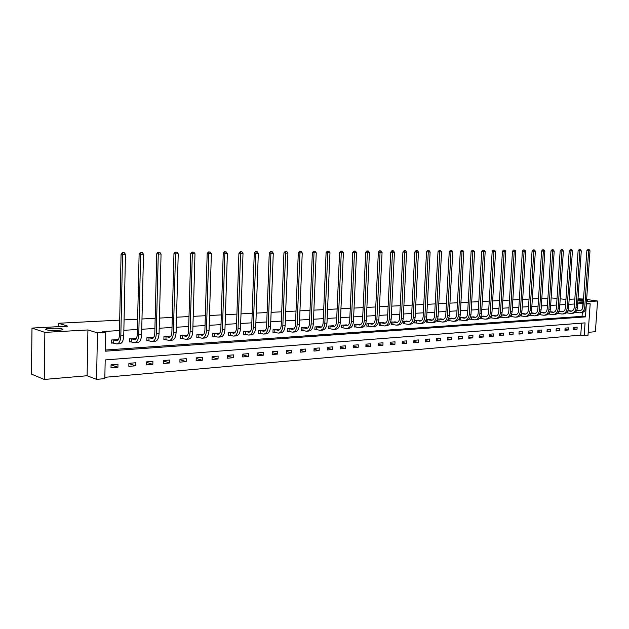 <?xml version="1.0" encoding="UTF-8"?>
<svg xmlns="http://www.w3.org/2000/svg" width="629" height="629" viewBox="0 0 629 629"><rect width="100%" height="100%" fill="white"/><g stroke="black" fill="none" stroke-linecap="round" stroke-linejoin="round"><path stroke-width="0.94" d="M62.004 328.904L62.043 328.912C66.705 330.28 50.469 331.192 46.499 329.769L46.483 329.761C41.907 328.377 58.088 327.505 62.004 328.904M586.59 300.175L587.643 300.458L586.543 300.827M583.413 300.804L577.917 300.237M104.823 378.627L96.575 379.366L97.44 332.875L105.727 332.387L105.358 351.186L585.473 316.882L586.362 304.011L590.183 303.783L587.989 335.351L584.176 335.697L585.056 322.874L105.192 359.93L104.823 378.627M87.109 375.741L87.918 329.95L44.871 332.387L31.993 328.079L31.45 374.098L44.25 379.452L87.109 375.741L96.575 379.366M588.201 332.332L595.396 331.703L597.55 301.024L586.487 301.653M104.854 377.306L580.756 335.1L584.176 335.697M44.871 332.387L44.25 379.452M578.012 298.822L583.531 299.034M586.637 299.475L597.55 301.024M31.993 328.079L67.775 326.16L58.489 323.267L58.442 326.655M58.489 323.267L119.691 320.122M124.07 319.902L137.641 319.202M141.981 318.982L155.166 318.298M159.459 318.077L172.275 317.417M176.529 317.205L188.999 316.56M193.205 316.348L205.337 315.719M209.496 315.506L221.298 314.901M225.426 314.689L236.913 314.099M240.993 313.887L252.182 313.313M256.223 313.108L267.113 312.542M271.115 312.338L281.721 311.795M285.684 311.591L296.015 311.056M299.947 310.86L310.011 310.341M313.902 310.144L323.707 309.633M327.567 309.437L337.128 308.949M340.949 308.753L350.267 308.273M354.056 308.076L363.145 307.612M366.896 307.416L375.757 306.96M379.476 306.771L388.124 306.323M391.804 306.134L400.241 305.702M403.897 305.513L412.129 305.089M415.745 304.908L423.781 304.491M427.374 304.31L435.213 303.901M438.775 303.721L446.425 303.327M449.955 303.147L457.432 302.761M460.931 302.58L468.235 302.211M471.703 302.03L478.834 301.661M482.27 301.488L489.236 301.126M492.649 300.953L499.457 300.599M502.838 300.426L509.49 300.088M512.847 299.915L519.35 299.577M522.675 299.412L529.028 299.082M532.331 298.909L538.542 298.594M541.821 298.421L547.89 298.115M551.138 297.949L557.035 298.358M580.756 335.1L581.573 323.141M577.147 327.135L573.821 327.402L573.679 329.549L576.997 329.274L577.147 327.135M568.459 327.835L565.086 328.102L564.936 330.272L568.317 329.989L568.459 327.835M559.629 328.542L556.193 328.825L556.052 331.003L559.488 330.72L559.629 328.542M550.65 329.274L547.159 329.549L547.018 331.75L550.509 331.459L550.65 329.274M541.522 330.005L537.968 330.296L537.826 332.513L541.38 332.222L541.522 330.005M532.228 330.76L528.612 331.051L528.47 333.284L532.087 332.985L532.228 330.76M522.778 331.522L519.098 331.813L518.956 334.078L522.636 333.771L522.778 331.522M513.162 332.293L509.411 332.599L509.278 334.88L513.02 334.565L513.162 332.293M503.373 333.087L499.56 333.394L499.418 335.689L503.231 335.375L503.373 333.087M493.411 333.889L489.527 334.203L489.393 336.523L493.27 336.201L493.411 333.889M483.261 334.707L479.314 335.029L479.18 337.364L483.127 337.042L483.261 334.707M472.937 335.54L468.912 335.87L468.778 338.229L472.804 337.891L472.937 335.54M462.417 336.389L458.321 336.719L458.187 339.102L462.284 338.764L462.417 336.389M451.708 337.254L447.534 337.592L447.4 339.998L451.575 339.652L451.708 337.254M440.795 338.135L436.542 338.481L436.408 340.91L440.662 340.556L440.795 338.135M429.678 339.039L425.338 339.385L425.212 341.83L429.544 341.476L429.678 339.039M418.34 339.951L413.929 340.305L413.803 342.781L418.214 342.412L418.34 339.951M406.79 340.887L402.293 341.248L402.167 343.741L406.664 343.371L406.79 340.887M395.02 341.83L390.428 342.207L390.31 344.723L394.894 344.346L395.02 341.83M383.014 342.805L378.336 343.182L378.21 345.722L382.896 345.337L383.014 342.805M370.772 343.788L365.999 344.173L365.881 346.744L370.654 346.351L370.772 343.788M358.286 344.802L353.412 345.195L353.294 347.79L358.168 347.381L358.286 344.802M345.541 345.824L340.572 346.225L340.462 348.851L345.423 348.435L345.541 345.824M332.544 346.878L327.473 347.287L327.355 349.936L332.427 349.512L332.544 346.878M319.273 347.947L314.091 348.364L313.981 351.037L319.162 350.612L319.273 347.947M305.725 349.04L300.442 349.465L300.332 352.169L305.615 351.729L305.725 349.04M291.895 350.156L286.494 350.597L286.392 353.325L291.785 352.877L291.895 350.156M277.766 351.297L272.255 351.745L272.153 354.504L277.664 354.048L277.766 351.297M263.339 352.46L257.701 352.916L257.607 355.707L263.237 355.243L263.339 352.46M248.589 353.655L242.833 354.119L242.739 356.934L248.494 356.462L248.589 353.655M233.524 354.874L227.635 355.346L227.549 358.192L233.43 357.704L233.524 354.874M218.121 356.116L212.099 356.596L212.012 359.481L218.027 358.978L218.121 356.116M202.365 357.382L196.217 357.885L196.13 360.794L202.279 360.283L202.365 357.382M186.255 358.687L179.965 359.19L179.886 362.139L186.176 361.62L186.255 358.687M169.775 360.016L163.336 360.535L163.257 363.515L169.696 362.98L169.775 360.016M152.91 361.376L146.321 361.911L146.25 364.922L152.839 364.38L152.91 361.376M135.652 362.768L128.906 363.318L128.835 366.361L135.581 365.803L135.652 362.768M117.977 364.199L111.066 364.757L111.003 367.839L117.914 367.265L117.977 364.199M582.58 308.548L582.926 303.508L577.674 303.815M574.497 303.996L568.82 304.334M565.62 304.515L559.818 304.853M556.594 305.041L550.658 305.387M547.403 305.584L541.333 305.938M538.062 306.126L531.851 306.488M528.549 306.677L522.196 307.054M518.87 307.243L512.376 307.628M509.018 307.817L502.367 308.21M498.986 308.407L492.185 308.8M488.772 309.004L481.806 309.405M478.37 309.61L471.239 310.026M467.779 310.231L460.475 310.655M456.984 310.86L449.507 311.292M445.985 311.497L438.327 311.945M434.773 312.149L426.934 312.613M423.348 312.817L415.313 313.289M411.696 313.501L403.472 313.981M399.824 314.193L391.387 314.681M387.708 314.901L379.067 315.404M375.348 315.616L366.487 316.135M362.736 316.356L353.655 316.882M349.873 317.11L340.556 317.653M336.743 317.873L327.182 318.431M323.33 318.659L313.533 319.225M309.641 319.453L299.585 320.043M295.654 320.271L285.33 320.876M281.367 321.104L270.769 321.726M266.767 321.954L255.893 322.591M251.852 322.826L240.679 323.479M236.598 323.715L225.119 324.383M220.999 324.627L209.205 325.319M205.038 325.555L192.922 326.262M188.716 326.514L176.262 327.237M172.016 327.489L159.208 328.236M154.915 328.487L141.737 329.25M137.405 329.502L123.85 330.296M119.471 330.555L102.873 331.522L105.727 332.387M105.381 350.038L582.045 316.34L582.297 312.574M578.303 310.191L576.809 310.081M575.15 312.33L575.747 312.291M569.615 310.757L567.963 310.647M566.297 312.92L567.02 312.872M560.777 311.331L558.961 311.229M557.294 313.517L558.143 313.462M551.79 311.913L549.801 311.819M548.166 314.099L549.109 314.06M542.654 312.503L540.484 312.416M538.974 314.61L539.934 314.665M533.353 313.108L531.002 313.03M529.626 315.113L530.585 315.286M523.894 313.722L521.355 313.651M520.104 315.616L521.079 315.915M514.27 314.351L511.526 314.28L515.269 314.854C517.203 314.689 518.327 313.336 518.65 310.797L522.361 251.113L523.43 249.949L524.759 250.02L523.43 249.949M510.426 316.112L510.394 316.631L511.408 316.56M504.466 314.987L501.533 314.925M500.574 316.591L500.535 317.283L501.565 317.213M494.496 315.632L491.351 315.577M490.541 317.063L490.494 317.952L491.54 317.881M484.346 316.301L480.981 316.245M480.336 317.511L480.265 318.628L481.342 318.557M474.007 316.969L470.413 316.922M469.942 317.928L469.855 319.32L470.948 319.249M463.479 317.653L459.657 317.614M459.351 318.298L459.256 320.019L460.373 319.949M452.754 318.353L448.689 318.321M448.579 318.612L448.461 320.743L449.593 320.664M441.825 319.068L437.587 319.037L437.454 321.474L438.61 321.395M430.692 319.791L426.376 319.76L426.242 322.213L427.421 322.134M419.354 320.531L414.943 320.491L414.818 322.976L416.021 322.889M407.789 321.285L403.299 321.238L403.173 323.746L404.392 323.668M395.995 322.056L391.419 322.001L391.293 324.533L392.543 324.454M383.981 322.834L379.311 322.787L379.185 325.335L380.459 325.256M371.715 323.636L366.959 323.581L366.833 326.16L368.13 326.074M359.214 324.454L354.355 324.391L354.237 326.994L355.558 326.907M346.453 325.287L346.469 324.894L341.492 325.217L341.382 327.851L342.726 327.756M333.433 326.144L333.449 325.736L328.369 326.058L328.259 328.715L329.635 328.629M320.145 327.009L320.161 326.585L314.98 326.923L314.87 329.604L316.269 329.517M306.575 327.898L306.59 327.457L301.299 327.803L301.189 330.516L302.628 330.422M292.721 328.81L292.737 328.354L287.335 328.7L287.225 331.444L288.695 331.341M278.576 329.738L278.592 329.266L273.065 329.62L272.962 332.387L274.464 332.293M264.117 330.689L264.133 330.194L258.495 330.555L258.393 333.354L259.926 333.252M249.343 331.656L249.367 331.145L243.596 331.514L243.502 334.345L245.066 334.243M234.247 332.647L234.271 332.112L228.374 332.489L228.28 335.351L229.884 335.249M218.821 333.669L218.837 333.103L212.806 333.496L212.72 336.389L214.355 336.279M203.033 334.707L203.057 334.125L196.885 334.518L196.806 337.443L198.473 337.333M186.892 335.776L186.915 335.163L180.609 335.564L180.523 338.528L182.237 338.41M170.38 336.806L170.396 336.224L163.949 336.633L163.87 339.629L165.624 339.511M153.492 337.718L153.5 337.309L146.895 337.734L146.824 340.761L148.617 340.643M136.194 338.599L129.44 338.858L129.37 341.917L131.209 341.799M118.409 339.566L111.561 340.006L111.498 343.104L113.377 342.978M577.957 299.616L583.484 299.781M87.918 329.95L97.44 332.875M583.342 301.826L578.578 302.101L583.272 302.777M586.377 303.233L590.183 303.783M560.211 298.822L565.958 299.467M569.159 299.294L574.835 298.995M582.045 316.34L585.473 316.882M573.734 328.715L576.997 329.274M564.991 329.415L568.317 329.989M556.107 330.131L559.488 330.72M547.073 330.854L550.509 331.459M537.881 331.593L541.38 332.222M528.533 332.348L532.087 332.985M519.019 333.111L522.636 333.771M509.333 333.881L513.02 334.565M499.481 334.667L503.231 335.375M489.456 335.469L493.27 336.201M479.243 336.287L483.127 337.042M468.841 337.12L472.804 337.891M458.25 337.962L462.284 338.764M447.463 338.819L451.575 339.652M436.479 339.691L440.662 340.556M425.275 340.58L429.544 341.476M413.866 341.484L418.214 342.412M402.23 342.412L406.664 343.371M390.373 343.348L394.894 344.346M378.281 344.299L382.896 345.337M365.944 345.274L370.654 346.351M353.364 346.264L358.168 347.381M340.525 347.271L345.423 348.435M327.426 348.301L332.427 349.512M314.052 349.347L319.162 350.612M300.403 350.416L305.615 351.729M286.462 351.501L291.785 352.877M272.223 352.61L277.664 354.048M257.678 353.734L263.237 355.243M242.81 354.882L248.494 356.462M227.612 356.053L233.43 357.704M212.083 357.241L218.027 358.978M196.193 358.459L202.279 360.283M179.949 359.694L186.176 361.62M163.328 360.952L169.696 362.98M146.313 362.233L152.839 364.38M128.898 363.538L135.581 365.803M111.066 364.859L117.914 367.265M576.73 310.254L579.6 310.663C581.534 310.506 582.666 309.224 582.997 306.834L586.857 250.641L587.879 249.548L589.137 249.611L587.879 249.548M577.422 310.042L580.52 310.529M589.137 249.611L590.002 250.798L588.61 250.814L584.734 307.094C584.239 310.679 582.54 312.597 579.655 312.841L575.252 312.243M590.002 250.798L586.118 307.007C585.623 310.592 583.932 312.503 581.039 312.747L580.363 312.794M588.579 249.619L588.61 250.814L586.857 250.641M576.101 311.324L576.03 312.322M567.893 310.797L570.873 311.237C572.807 311.072 573.939 309.783 574.269 307.369L578.114 250.704L579.144 249.603L580.41 249.666L579.144 249.603M568.71 310.6L571.808 311.096M580.41 249.666L581.282 250.869L579.867 250.877L576.007 307.628C575.511 311.253 573.821 313.179 570.928 313.431L566.422 312.81M581.282 250.869L577.414 307.542C576.919 311.158 575.228 313.085 572.335 313.336L571.635 313.384M579.844 249.674L579.867 250.877L578.114 250.704M567.382 311.709L567.303 312.896M558.906 311.355L562.004 311.811C563.93 311.646 565.062 310.349 565.392 307.919L569.221 250.767L570.251 249.658L571.533 249.721L570.251 249.658M559.865 311.166L562.939 311.669M571.533 249.721L572.414 250.932L570.975 250.94L567.13 308.179C566.635 311.827 564.944 313.777 562.051 314.02L557.443 313.391M572.414 250.932L568.569 308.092C568.073 311.732 566.375 313.682 563.482 313.926L562.758 313.973M570.959 249.729L570.975 250.94L569.221 250.767M558.521 312.078L558.426 313.486M549.762 311.913L552.977 312.401C554.904 312.236 556.036 310.93 556.366 308.469L560.172 250.837L561.21 249.713L562.499 249.784L561.21 249.713M550.862 311.748L553.929 312.251M562.499 249.784L563.387 251.002L561.925 251.01L558.104 308.737C557.609 312.416 555.918 314.382 553.025 314.634L548.307 313.973M563.387 251.002L559.566 308.65C559.071 312.322 557.373 314.288 554.479 314.531L553.732 314.586M561.917 249.784L561.925 251.01L560.172 250.837M549.51 312.416L549.4 314.091M540.453 312.487L543.794 312.998C545.72 312.833 546.853 311.512 547.183 309.036L550.965 250.9L552.01 249.776L553.308 249.839L552.01 249.776M541.703 312.338L544.753 312.841M553.308 249.839L554.204 251.065L552.718 251.081L548.92 309.311C548.433 313.022 546.735 315.003 543.841 315.247L539.014 314.571M554.204 251.065L550.406 309.216C549.911 312.92 548.221 314.901 545.327 315.145L544.549 315.2M552.718 249.839L552.718 251.081L550.965 250.9M540.35 312.715L540.225 314.697M530.986 313.069L534.446 313.604C536.38 313.439 537.512 312.11 537.834 309.61L541.593 250.971L542.654 249.831L543.959 249.902L542.654 249.831M532.393 312.935L535.421 313.446M543.959 249.902L544.863 251.136L543.354 251.152L539.58 309.885C539.084 313.627 537.394 315.624 534.501 315.876L529.618 315.184M544.863 251.136L541.089 309.79C540.594 313.533 538.904 315.522 536.01 315.774L535.208 315.829M543.354 249.902L543.354 251.152L541.593 250.971M531.025 313.077L530.884 315.318M521.347 313.667L524.94 314.225C526.874 314.06 528.006 312.715 528.329 310.199L532.063 251.042L533.125 249.894L534.446 249.957L533.125 249.894M522.911 313.549L525.93 314.06M534.446 249.957L535.358 251.207L533.817 251.223L530.066 310.474C529.579 314.248 527.888 316.261 524.995 316.513L520.097 315.813M535.358 251.207L531.607 310.38C531.112 314.154 529.421 316.159 526.536 316.411L525.702 316.466M533.832 249.965L533.817 251.223L532.063 251.042M521.52 313.682L521.378 315.947M513.272 314.17L516.267 314.681M524.759 250.02L525.679 251.286L524.114 251.293L520.387 311.072C519.9 314.885 518.217 316.914 515.324 317.165L510.402 316.458M525.679 251.286L521.952 310.978C521.465 314.783 519.774 316.812 516.889 317.055L516.032 317.118M524.13 250.02L524.114 251.293L522.361 251.113M511.849 314.311L511.707 316.591M501.706 314.909L505.425 315.491C507.351 315.326 508.476 313.965 508.798 311.402L512.478 251.183L513.563 250.012L514.899 250.083L513.563 250.012M503.452 314.799L506.431 315.318M514.899 250.083L515.827 251.356L514.231 251.364L510.536 311.685C510.056 315.53 508.366 317.574 505.48 317.826L500.542 317.102M515.827 251.356L512.132 311.583C511.644 315.428 509.954 317.464 507.068 317.716L506.188 317.779M514.263 250.083L514.231 251.364L512.478 251.183M501.997 314.94L501.863 317.244M491.681 315.554L495.4 316.143C497.327 315.978 498.451 314.602 498.773 312.015L502.422 251.254L503.507 250.075L504.859 250.145L503.507 250.075M493.466 315.443L496.415 315.962M504.859 250.145L505.802 251.435L504.175 251.443L500.511 312.306C500.024 316.183 498.341 318.25 495.455 318.494L490.502 317.771M505.802 251.435L502.131 312.204C501.643 316.08 499.961 318.14 497.075 318.384L496.163 318.447M504.206 250.145L504.175 251.443L502.422 251.254M491.98 315.585L491.839 317.912M481.476 316.214L485.195 316.812C487.113 316.646 488.238 315.255 488.56 312.644L492.177 251.333L493.27 250.138L494.638 250.208L493.27 250.138M483.292 316.096L486.225 316.623M494.638 250.208L495.581 251.506L493.93 251.521L490.29 312.935C489.81 316.851 488.128 318.934 485.25 319.178L480.281 318.439M495.581 251.506L491.941 312.833C491.461 316.741 489.779 318.824 486.901 319.068L485.958 319.131M493.977 250.216L493.93 251.521L492.177 251.333M481.775 316.245L481.641 318.589M471.09 316.882L474.801 317.488C476.719 317.323 477.843 315.923 478.158 313.289L481.743 251.411L482.844 250.208L484.22 250.279L482.844 250.208M472.937 316.764L475.839 317.291M484.22 250.279L485.179 251.584L483.497 251.6L479.888 313.58C479.416 317.535 477.733 319.634 474.856 319.878L469.871 319.131M485.179 251.584L481.57 313.478C481.091 317.425 479.416 319.516 476.538 319.768L475.563 319.831M483.552 250.279L483.497 251.6L481.743 251.411M471.388 316.914L471.247 319.28M460.507 317.559L464.21 318.172C466.128 318.007 467.245 316.599 467.567 313.942L471.113 251.482L472.23 250.271L473.613 250.342L472.23 250.271M462.386 317.441L465.263 317.975M473.613 250.342L474.581 251.663L472.866 251.679L469.297 314.241C468.817 318.227 467.143 320.342 464.273 320.593L459.272 319.831M474.581 251.663L471.003 314.13C470.531 318.109 468.857 320.224 465.979 320.476L464.973 320.546M472.929 250.35L472.866 251.679L471.113 251.482M460.805 317.59L460.672 319.98M449.727 318.25L453.423 318.879C455.341 318.714 456.457 317.283 456.772 314.602L460.286 251.569L461.403 250.342L462.802 250.413L461.403 250.342M451.638 318.132L454.492 318.667M462.802 250.413L463.777 251.749L462.032 251.757L458.502 314.909C458.03 318.927 456.355 321.065 453.485 321.317L448.469 320.538M463.777 251.749L460.247 314.799C459.768 318.817 458.101 320.947 455.231 321.199L454.193 321.27M462.103 250.413L462.032 251.757L460.286 251.569M450.026 318.29L449.892 320.696M438.743 318.958L442.439 319.587C444.349 319.422 445.466 317.991 445.772 315.278L449.248 251.647L450.38 250.405L451.787 250.484L450.38 250.405M440.693 318.832L443.516 319.375M451.787 250.484L452.778 251.828L450.993 251.844L447.502 315.585C447.03 319.65 445.363 321.804 442.501 322.056L437.469 321.27M452.778 251.828L449.279 315.475C448.807 319.532 447.14 321.686 444.278 321.93L443.201 322.009M451.079 250.484L450.993 251.844L449.248 251.647M439.042 318.997L438.916 321.427M427.547 319.681L431.242 320.318C433.145 320.153 434.262 318.706 434.568 315.97L438.004 251.726L439.136 250.476L440.559 250.554L439.136 250.476M429.544 319.556L432.335 320.098M440.559 250.554L441.558 251.914L439.742 251.922L436.29 316.285C435.826 320.381 434.159 322.551 431.305 322.803L426.258 322.009M441.558 251.914L438.099 316.167C437.635 320.263 435.968 322.433 433.114 322.685L432.005 322.756M439.836 250.554L439.742 251.922L438.004 251.726M427.854 319.713L427.728 322.174M416.146 320.413L419.826 321.065C421.729 320.9 422.837 319.438 423.144 316.67L426.533 251.812L427.681 250.546L429.12 250.625L427.681 250.546M418.175 320.287L420.935 320.829M429.12 250.625L430.126 252.001L428.27 252.009L424.866 316.992C424.402 321.128 422.743 323.322 419.897 323.573L414.833 322.756M430.126 252.001L426.706 316.874C426.242 321.01 424.591 323.196 421.737 323.448L420.589 323.526M428.373 250.633L428.27 252.009L426.533 251.812M416.453 320.452L416.319 322.929M404.518 321.16L408.197 321.82C410.092 321.655 411.193 320.177 411.5 317.393L414.841 251.899L415.997 250.625L417.444 250.696L415.997 250.625M406.586 321.026L409.314 321.576M417.444 250.696L418.466 252.087L416.571 252.103L413.214 317.708C412.75 321.891 411.099 324.1 408.26 324.352L403.181 323.526M418.466 252.087L415.093 317.598C414.637 321.765 412.986 323.974 410.139 324.226L408.96 324.305M416.689 250.704L416.571 252.103L414.841 251.899M404.824 321.199L404.699 323.699M392.669 321.922L396.333 322.591C398.22 322.425 399.321 320.939 399.627 318.125L402.922 251.985L404.085 250.696L405.548 250.774L404.085 250.696M394.776 321.789L397.457 322.339M405.548 250.774L406.57 252.174L404.644 252.19L401.333 318.447C400.877 322.661 399.234 324.902 396.404 325.146L391.309 324.312M406.57 252.174L403.252 318.329C402.796 322.543 401.153 324.768 398.314 325.02L397.096 325.099M404.777 250.782L404.644 252.19L402.922 251.985M392.976 321.962L392.85 324.485M380.576 322.701L384.233 323.377C386.12 323.212 387.212 321.71 387.511 318.864L390.758 252.072L391.93 250.774L393.408 250.853L391.93 250.774M382.731 322.567L385.373 323.117M393.408 250.853L394.446 252.268L392.48 252.276L389.217 319.194C388.761 323.455 387.126 325.712 384.303 325.964L379.201 325.107M394.446 252.268L391.175 319.076C390.719 323.33 389.084 325.578 386.261 325.83L384.995 325.916M392.622 250.853L392.48 252.276L390.758 252.072M380.891 322.74L380.765 325.287M368.256 323.495L371.896 324.179C373.775 324.014 374.86 322.496 375.159 319.626L378.351 252.166L379.531 250.853L381.017 250.932L379.531 250.853M370.45 323.353L373.052 323.911M381.017 250.932L382.07 252.355L380.065 252.371L376.857 319.964C376.409 324.265 374.774 326.537 371.967 326.789L366.849 325.924M382.07 252.355L378.855 319.839C378.406 324.132 376.771 326.404 373.964 326.655L372.651 326.742M380.215 250.932L380.065 252.371L378.351 252.166M368.563 323.534L368.445 326.105M355.676 324.305L359.308 324.996C361.18 324.831 362.257 323.306 362.556 320.405L365.693 252.253L366.88 250.932L368.382 251.01L366.88 250.932M357.917 324.163L360.472 324.713M368.382 251.01L369.443 252.449L367.399 252.465L364.246 320.743C363.798 325.091 362.178 327.387 359.379 327.638L354.245 326.75M369.443 252.449L366.282 320.617C365.834 324.957 364.215 327.253 361.416 327.497L360.063 327.591M367.564 251.01L367.399 252.465L365.693 252.253M355.99 324.344L355.872 326.946M342.844 325.13L346.461 325.838C348.324 325.673 349.402 324.124 349.693 321.199L352.767 252.347L353.97 251.01L355.479 251.089L353.97 251.01M345.132 324.981L347.64 325.539M355.479 251.089L356.557 252.551L354.465 252.567L351.375 321.545C350.935 325.932 349.323 328.252 346.532 328.495L341.39 327.599M356.557 252.551L353.451 321.411C353.011 325.791 351.399 328.11 348.615 328.362L347.216 328.456M354.646 251.097L354.465 252.567L352.767 252.347M343.159 325.169L343.041 327.795M329.753 325.971L333.354 326.687C335.202 326.522 336.271 324.965 336.562 322.001L339.574 252.449L340.784 251.097L342.318 251.175L340.784 251.097M332.081 325.822L334.542 326.38M342.318 251.175L343.403 252.646L341.264 252.661L338.237 322.355C337.797 326.789 336.201 329.132 333.425 329.376L328.267 328.464M343.403 252.646L340.36 322.221C339.919 326.648 338.316 328.991 335.548 329.234L334.109 329.337M341.461 251.175L341.264 252.661L339.574 252.449M330.068 326.011L329.95 328.668M316.387 326.828L319.972 327.56C321.812 327.394 322.874 325.814 323.157 322.826L326.105 252.543L327.324 251.175L328.865 251.262L327.324 251.175M318.761 326.679L321.175 327.237M328.865 251.262L329.966 252.748L327.788 252.764L324.823 323.188C324.391 327.662 322.803 330.028 320.043 330.28L314.877 329.344M329.966 252.748L326.986 323.054C326.561 327.52 324.965 329.887 322.205 330.131L320.719 330.233M328 251.262L327.788 252.764L326.105 252.543M316.702 326.868L316.591 329.549M302.738 327.709L306.307 328.448C308.131 328.283 309.185 326.695 309.468 323.676L312.346 252.646L313.572 251.262L315.137 251.348L313.572 251.262M305.167 327.552L307.518 328.11M315.137 251.348L316.245 252.85L314.02 252.866L311.127 324.037C310.702 328.558 309.122 330.948 306.378 331.192L301.205 330.241M316.245 252.85L313.336 323.896C312.912 328.417 311.331 330.799 308.587 331.043L307.054 331.153M314.248 251.348L314.02 252.866L312.346 252.646M303.052 327.748L302.942 330.461M288.797 328.605L292.351 329.352C294.168 329.195 295.213 327.583 295.488 324.533L298.295 252.748L299.53 251.348L301.11 251.435L299.53 251.348M291.282 328.448L293.578 329.006M301.11 251.435L302.234 252.952L299.954 252.976L297.132 324.902C296.715 329.47 295.15 331.884 292.43 332.136L287.241 331.161M302.234 252.952L299.396 324.761C298.979 329.329 297.407 331.735 294.687 331.978L293.09 332.088M300.198 251.443L299.954 252.976L298.295 252.748M289.12 328.645L289.01 331.381M274.566 329.517L278.089 330.28C279.897 330.123 280.935 328.495 281.21 325.413L283.938 252.85L285.181 251.443L286.777 251.521L285.181 251.443M277.098 329.36L279.331 329.918M286.777 251.521L287.909 253.062L285.59 253.078L282.838 325.783C282.429 330.406 280.872 332.843 278.175 333.087L272.978 332.104M287.909 253.062L285.149 325.641C284.74 330.256 283.184 332.686 280.479 332.938L278.836 333.048M285.841 251.529L285.59 253.078L283.938 252.85M274.881 329.565L274.779 332.332M260.021 330.453L263.527 331.231C265.32 331.066 266.342 329.431 266.61 326.309L269.259 252.96L270.517 251.537L272.129 251.616L270.517 251.537M262.615 330.288L264.778 330.846M272.129 251.616L273.277 253.173L270.902 253.188L268.237 326.687C267.828 331.365 266.287 333.818 263.606 334.07L258.401 333.063M273.277 253.173L270.596 326.545C270.195 331.208 268.646 333.661 265.965 333.913L264.266 334.023M271.178 251.624L270.902 253.188L269.259 252.96M260.343 330.5L260.241 333.291M245.161 331.412L248.644 332.198C250.413 332.033 251.435 330.382 251.694 327.229L254.258 253.07L255.531 251.624L257.151 251.71L255.531 251.624M247.81 331.239L249.91 331.798M257.151 251.71L258.315 253.283L255.885 253.306L253.306 327.615C252.913 332.34 251.38 334.825 248.722 335.068L243.509 334.038M258.315 253.283L255.72 327.465C255.327 332.183 253.794 334.659 251.128 334.903L249.375 335.021M256.176 251.718L255.885 253.306L254.258 253.07M245.483 331.452L245.389 334.282M229.97 332.387L233.422 333.189C235.183 333.024 236.189 331.357 236.449 328.165L238.918 253.18L240.199 251.726L241.843 251.812L240.199 251.726M232.675 332.214L234.703 332.765M241.843 251.812L243.014 253.401L240.53 253.416L238.045 328.558C237.652 333.331 236.142 335.847 233.508 336.09L228.288 335.037M243.014 253.401L240.514 328.409C240.121 333.173 238.611 335.682 235.969 335.925L234.153 336.043M240.844 251.812L240.53 253.416L238.918 253.18M230.293 332.434L230.198 335.288M214.442 333.386L217.862 334.203C219.607 334.038 220.606 332.348 220.858 329.132L223.232 253.298L224.522 251.82L226.181 251.907L224.522 251.82M217.209 333.213L219.151 333.755M226.181 251.907L227.368 253.518L224.828 253.534L222.438 329.525C222.053 334.353 220.559 336.892 217.956 337.136L212.728 336.067M227.368 253.518L224.962 329.368C224.577 334.188 223.083 336.719 220.472 336.963L218.593 337.089M225.166 251.914L224.828 253.534L223.232 253.298M214.764 333.433L214.678 336.318M198.56 334.408L201.948 335.241C203.678 335.076 204.661 333.37 204.905 330.107L207.185 253.416L208.482 251.922L210.157 252.009L208.482 251.922M201.39 334.227L203.253 334.762M210.157 252.009L211.368 253.636L208.765 253.652L206.469 330.516C206.1 335.399 204.622 337.962 202.043 338.205L196.814 337.113M211.368 253.636L209.056 330.351C208.679 335.226 207.2 337.789 204.614 338.032L202.672 338.158M209.119 252.017L208.765 253.652L207.185 253.416M198.882 334.455L198.803 337.38M182.316 335.454L185.673 336.295C187.379 336.138 188.346 334.408 188.59 331.113L190.76 253.534L192.073 252.025L193.763 252.111L192.073 252.025M185.209 335.265L186.986 335.8M193.763 252.111L194.99 253.762L192.325 253.778L190.131 331.522C189.769 336.468 188.315 339.055 185.767 339.298L180.531 338.182M194.99 253.762L192.781 331.365C192.411 336.295 190.957 338.874 188.401 339.117L186.388 339.251M192.702 252.119L192.325 253.778L190.76 253.534M182.638 335.501L182.559 338.457M165.694 336.523L169.02 337.38C170.703 337.223 171.654 335.477 171.89 332.143L173.958 253.66L175.279 252.127L176.985 252.221L175.279 252.127M168.658 336.334L170.341 336.853M176.985 252.221L178.219 253.888L175.499 253.904L173.415 332.56C173.061 337.553 171.631 340.171 169.115 340.415L163.878 339.275M178.219 253.888L176.12 332.395C175.766 337.38 174.327 339.99 171.803 340.234L169.728 340.375M175.892 252.229L175.499 253.904L173.958 253.66M166.025 336.57L165.946 339.558M148.688 337.616L151.966 338.488C153.625 338.331 154.569 336.57 154.797 333.197L156.747 253.786L158.076 252.237L159.805 252.331L158.076 252.237M151.715 337.419L153.295 337.93M159.805 252.331L161.055 254.014L158.272 254.037L156.306 333.622C155.961 338.677 154.545 341.319 152.061 341.555L146.832 340.391M161.055 254.014L159.074 333.449C158.728 338.496 157.313 341.138 154.82 341.374L152.674 341.516M158.689 252.339L158.272 254.037L156.747 253.786M149.01 337.663L148.939 340.69M131.272 338.74L134.512 339.629C136.147 339.471 137.075 337.687 137.295 334.274L139.119 253.912L140.464 252.347L142.209 252.441L140.464 252.347M134.378 338.536L135.856 339.031M142.209 252.441L143.483 254.147L140.621 254.163L138.781 334.707C138.451 339.817 137.059 342.49 134.614 342.734L129.377 341.539M143.483 254.147L141.619 334.534C141.281 339.636 139.89 342.302 137.437 342.538L135.211 342.687M141.069 252.449L140.621 254.163L139.119 253.912M131.603 338.787L131.532 341.846M113.44 339.888L116.64 340.784C118.244 340.635 119.156 338.827 119.368 335.375L121.067 254.045L122.419 252.457L124.188 252.551L122.419 252.457M116.624 339.684L117.985 340.155M124.188 252.551L125.47 254.281L122.545 254.305L120.831 335.815C120.509 340.989 119.148 343.693 116.742 343.929L111.506 342.711M125.47 254.281L123.74 335.634C123.418 340.8 122.05 343.505 119.636 343.733L117.332 343.89M123.017 252.559L122.545 254.305L121.067 254.045M113.77 339.935L113.707 343.025M580.425 310.561L579.238 310.632M586.118 307.007L584.734 307.094M571.698 311.127L570.511 311.206M577.414 307.542L576.007 307.628M562.829 311.701L561.642 311.78M568.569 308.092L567.13 308.179M553.803 312.291L552.608 312.369M559.566 308.65L558.104 308.737M544.62 312.888L543.432 312.967M550.406 309.216L548.92 309.311M535.279 313.494L534.084 313.572M541.089 309.79L539.58 309.885M525.765 314.115L524.578 314.186M531.607 310.38L530.066 310.474M516.095 314.744L514.907 314.815M521.952 310.978L520.387 311.072M506.243 315.381L505.063 315.459M512.132 311.583L510.536 311.685M496.218 316.033L495.039 316.112M502.131 312.204L500.511 312.306M486.013 316.694L484.833 316.772M491.941 312.833L490.29 312.935M475.618 317.37L474.439 317.448M481.57 313.478L479.888 313.58M465.028 318.062L463.848 318.14M471.003 314.13L469.297 314.241M454.248 318.761L453.069 318.84M460.247 314.799L458.502 314.909M443.256 319.477L442.077 319.556M449.279 315.475L447.502 315.585M432.06 320.2L430.881 320.279M438.099 316.167L436.29 316.285M420.644 320.947L419.472 321.018M426.706 316.874L424.866 316.992M409.007 321.702L407.836 321.781M415.093 317.598L413.214 317.708M397.143 322.473L395.979 322.551M403.252 318.329L401.333 318.447M385.042 323.259L383.879 323.337M391.175 319.076L389.217 319.194M372.698 324.061L371.542 324.139M378.855 319.839L376.857 319.964M360.103 324.878L358.955 324.957M366.282 320.617L364.246 320.743M347.255 325.72L346.115 325.791M353.451 321.411L351.375 321.545M334.141 326.569L333.008 326.64M340.36 322.221L338.237 322.355M320.759 327.442L319.626 327.512M326.986 323.054L324.823 323.188M307.086 328.33L305.961 328.401M313.336 323.896L311.127 324.037M293.122 329.234L292.005 329.305M299.396 324.761L297.132 324.902M278.859 330.162L277.751 330.233M285.149 325.641L282.838 325.783M264.29 331.113L263.189 331.184M270.596 326.545L268.237 326.687M249.398 332.081L248.306 332.151M255.72 327.465L253.306 327.615M234.177 333.071L233.092 333.134M240.514 328.409L238.045 328.558M218.609 334.078L217.54 334.148M224.962 329.368L222.438 329.525M202.687 335.115L201.626 335.186M209.056 330.351L206.469 330.516M186.404 336.177L185.351 336.24M192.781 331.365L190.131 331.522M169.736 337.254L168.698 337.325M176.12 332.395L173.415 332.56M152.674 338.363L151.66 338.433M159.074 333.449L156.306 333.622M135.211 339.503L134.205 339.566M141.619 334.534L138.781 334.707M117.324 340.666L116.334 340.729M123.74 335.634L120.831 335.815M62.043 328.912L62.027 329.84M580.072 310.64L579.6 310.663M571.344 311.206L570.873 311.237M562.475 311.78L562.004 311.811M553.449 312.369L552.977 312.401M544.266 312.967L543.794 312.998M534.917 313.572L534.446 313.604M525.412 314.193L524.94 314.225M515.741 314.822L515.269 314.854M505.889 315.459L505.425 315.491M495.864 316.112L495.4 316.143M485.659 316.78L485.195 316.812M475.265 317.456L474.801 317.488M464.682 318.14L464.21 318.172M453.894 318.848L453.423 318.879M442.902 319.563L442.439 319.587M431.706 320.287L431.242 320.318M420.29 321.034L419.826 321.065M408.661 321.789L408.197 321.82M396.797 322.559L396.333 322.591M384.696 323.345L384.233 323.377M372.352 324.147L371.896 324.179M359.764 324.973L359.308 324.996M346.917 325.806L346.461 325.838M333.802 326.655L333.354 326.687M320.42 327.528L319.972 327.56M306.748 328.417L306.307 328.448M292.792 329.329L292.351 329.352M278.529 330.256L278.089 330.28M263.96 331.2L263.527 331.231M249.076 332.175L248.644 332.198M233.854 333.166L233.422 333.189M218.287 334.172L217.862 334.203M202.373 335.21L201.948 335.241M186.09 336.271L185.673 336.295M169.429 337.356L169.02 337.38M152.375 338.465L151.966 338.488M134.913 339.597L134.512 339.629M117.033 340.761L116.64 340.784"/></g></svg>
